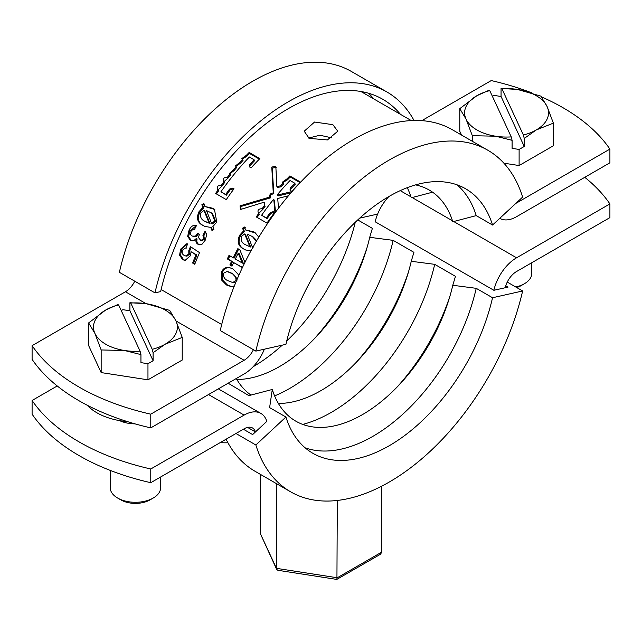 <?xml version="1.0" encoding="UTF-8"?>
<svg xmlns="http://www.w3.org/2000/svg" width="642" height="642" viewBox="0 0 642 642"><rect width="100%" height="100%" fill="white"/><g stroke="black" fill="none" stroke-linecap="round" stroke-linejoin="round"><path stroke-width="0.96" d="M255.46 431.93A16.78 9.686 120 0 0 252.507 427.973A16.78 9.686 120 0 0 244.12 428.8L150.774 482.688A209.798 121.121 180 0 1 79.054 455.579A209.798 121.121 180 0 1 32.1 414.17L32.1 400.472A209.798 121.121 180 0 0 79.054 441.881A209.798 121.121 180 0 0 150.774 468.989L244.12 415.093L208.514 394.541M505.214 287.736A16.78 9.686 120 0 1 516.561 271.51L609.9 217.622L609.9 203.915L516.561 257.803A33.569 19.38 120 0 0 493.858 290.296L508.055 287.102L505.76 285.778M388.867 196.548A33.569 19.38 120 0 0 375.185 221.779L493.858 290.296M243.374 429.233L252.627 434.57L266.815 421.385A33.569 19.38 120 0 0 260.901 413.432A33.569 19.38 120 0 0 244.12 415.093M57.226 385.962L32.1 400.472M584.774 177.312A209.798 121.121 180 0 1 609.9 203.915M150.774 482.688L150.774 468.989M260.162 474.221L260.162 533.221L276.67 569.406L277.866 570.297L336.785 579.413L380.465 554.255L381.838 552.04L381.838 486.098M336.938 579.389L337.299 500.455M276.67 569.406L276.461 483.635M309.131 138.367L304.22 131.209L314.572 122.036L332.869 124.668L337.78 131.209L327.428 139.94L309.131 138.367M308.617 138.062L319.893 135.229L331.786 137.853M79.054 400.768A209.798 121.121 180 0 1 32.1 359.36L32.1 345.653A209.798 121.121 180 0 0 79.054 387.062A209.798 121.121 180 0 0 150.774 414.17L150.774 427.877A209.798 121.121 180 0 1 79.054 400.768M541.415 96.846A209.798 121.121 180 0 1 609.9 149.096L516.561 202.992A16.78 9.686 -60 0 1 515.871 203.362M609.9 149.096L609.9 162.803L516.561 216.691A33.569 19.38 -60 0 1 499.773 218.352A33.569 19.38 -60 0 1 499.749 218.344L499.749 218.344M264.368 349.192A33.569 19.38 -60 0 1 244.12 373.989L150.774 427.877M253.421 349.705A16.78 9.686 -60 0 1 244.12 360.282L150.774 414.17M134.748 281.188A16.78 9.686 -60 0 1 125.439 291.765L32.1 345.653M531.592 92.801A209.798 121.121 180 0 0 491.226 80.579L421.81 120.656M226.289 199.614A184.615 106.588 -60 0 1 234.009 188.788L232.821 188.098L229.563 189.069A184.615 106.588 -60 0 0 225.687 194.478L220.944 191.733A184.615 106.588 -60 0 1 249.369 157.001L254.112 159.746A184.615 106.588 -60 0 0 249.746 164.416L249.289 166.591L251.094 167.915A184.615 106.588 -60 0 1 259.841 158.614L249.16 152.451A184.615 106.588 -60 0 0 246.4 155.292L241.833 158.59L242.572 159.368A184.615 106.588 -60 0 0 239.875 162.346L235.462 165.933L236.144 166.607A184.615 106.588 -60 0 0 233.511 169.713L229.282 173.589L229.884 174.142A184.615 106.588 -60 0 0 227.332 177.369C223.472 177.336 222.301 178.869 223.825 181.959A184.615 106.588 -60 0 0 221.362 185.289C217.542 185.305 216.41 186.886 217.975 190.024A184.615 106.588 -60 0 0 215.608 193.451L226.289 199.614M217.582 189.719L217.975 190.024L222.028 186.028L221.362 185.289M223.312 181.525L224.475 182.729A182.938 105.625 -60 0 0 222.028 186.028M290.433 187.905A184.615 106.588 -60 0 1 294.798 183.235L295.248 184.246A182.938 105.625 -60 0 0 290.914 188.876L290.433 187.905L289.975 190.08L291.781 191.404A184.615 106.588 -60 0 1 300.528 182.103L289.847 175.94A184.615 106.588 -60 0 0 287.07 178.797L282.504 182.095L283.242 182.874A184.615 106.588 -60 0 0 280.53 185.875L276.871 186.493L275.827 166.286L271.767 167.064L273.275 192.913C270.459 193.29 269.335 194.654 269.921 197.014L240.028 205.849L240.461 209.501L263.982 202.246L264.544 205.408A184.615 106.588 -60 0 0 262.064 208.762C258.245 208.778 257.113 210.359 258.678 213.489A184.615 106.588 -60 0 0 256.294 216.94L266.976 223.111A184.615 106.588 -60 0 1 274.696 212.277L273.508 211.587L270.25 212.558A184.615 106.588 -60 0 0 266.374 217.967L261.631 215.222A184.615 106.588 -60 0 1 273.291 199.654L273.789 199.526L274.993 212.919M292.086 191.533L277.448 195.048L277.416 194.614A184.615 106.588 -60 0 1 290.056 180.498L294.798 183.235M278.516 208.193L277.705 198.482L288.435 195.786M258.285 213.184L258.678 213.489L262.73 209.501L262.064 208.762M264.031 204.975L265.186 206.178A182.938 105.625 -60 0 0 262.73 209.501M234.338 285.979L231.072 286.573L226.49 284.984L221.498 279.928L221.458 272.248C222.533 269.576 224.251 268.003 226.61 267.521L229.547 267.61L233.062 269.038L237.957 274.078L238.567 275.956M242.387 267.626L233.64 262.578A184.615 106.588 -60 0 0 231.995 266.165L229.884 264.945A184.615 106.588 -60 0 1 231.537 261.358L227.316 258.927A184.615 106.588 -60 0 1 229.017 255.364L233.231 257.795A184.615 106.588 -60 0 1 237.837 248.655L239.851 249.818L244.931 262.385M250.878 250.95L245.477 249.915L243.799 249.04C238.182 246.303 236.81 241.697 239.675 235.205L243.575 230.871L242.548 228.215L244.458 227.027L245.613 229.988L253.638 231.786L255.123 232.733L258.822 237.139M195.938 254.882L191.139 251.752L190.321 255.837L185.024 260.451L182.545 259.609L179.591 255.155L180.595 249.184L186.846 243.695L187.657 243.952A184.615 106.588 -60 0 0 185.835 248.149L185.257 247.989L182.529 250.123C181.686 252.619 182.264 254.392 184.27 255.436L185.955 256.054L188.812 253.871L188.812 250.476A184.615 106.588 -60 0 1 190.457 246.656L199.534 252.635A184.615 106.588 -60 0 0 194.751 264.271L192.64 263.051A184.615 106.588 -60 0 1 195.938 254.882L196.942 255.043L191.139 251.752M196.476 225.543A184.615 106.588 -60 0 0 194.365 229.659L192.785 229.475L191.027 231.256C190.088 233.528 190.554 235.149 192.423 236.128L195.537 236.128L197.511 233.367L199.381 234.45L198.394 237.452L200.794 240.485L203.466 238.993L202.952 235.373A184.615 106.588 -60 0 1 205.055 231.256L206.716 234.306L205.352 240.044L202.029 244.217L199.092 244.738L198.049 244.297C196.107 243.174 195.473 241.296 196.147 238.655L193.74 240.71L190.192 240.14L187.665 236.28L188.997 230.486C190.73 226.377 193.226 224.732 196.476 225.543L196.324 225.478M194.365 229.659L194.919 229.828M201.861 204.726L203.763 203.538L204.918 206.491L212.951 208.297L214.436 209.244L216.763 222.028L212.847 226.626L213.882 229.395L212.045 230.695L210.737 227.38L204.79 226.417L203.113 225.551C197.495 222.814 196.123 218.2 198.988 211.716L202.888 207.382L201.861 204.726L202.671 205.263L204.565 204.092M204.918 206.491L214.813 209.525M212.951 208.297L213.746 208.851M212.606 230.293L211.611 227.798L210.737 227.38M205.239 226.618L203.995 225.952C198.386 223.215 196.998 218.625 199.822 212.197L203.699 207.904L202.671 205.263M203.113 225.551L203.995 225.952M198.988 211.716L199.822 212.197M202.888 207.382L203.699 207.904M211.571 223.4L212.43 223.849L215.728 221.434L212.414 213.417L206.491 210.576L211.571 223.4L214.885 220.952L211.587 212.887M206.387 222.052L210.014 223.552L204.774 210.961L203.955 210.448L200.858 212.791C199.839 217.02 201.315 219.909 205.296 221.466L209.156 223.111L203.955 210.448M210.014 223.552L209.156 223.111M215.728 221.434L214.885 220.952M199.582 244.835L199.012 244.546C197.07 243.422 196.428 241.553 197.094 238.936L196.099 238.631M198.049 244.297L199.012 244.546M196.147 238.655L197.094 238.936M192.199 240.878L191.147 240.381L188.62 236.545L189.928 230.799L196.452 225.599M190.192 240.14L191.147 240.381M187.665 236.28L188.62 236.545M188.997 230.486L189.928 230.799M193.282 236.513L196.476 236.425L198.434 233.696M195.537 236.128L196.476 236.425M200.794 240.485L201.74 240.774L204.397 239.297L203.875 235.71A182.938 105.625 -60 0 1 205.817 231.89M203.466 238.993L204.397 239.297M202.952 235.373L203.875 235.71M185.53 260.451L183.58 259.681L180.619 255.243L181.598 249.329L187.32 243.832M182.545 259.609L183.58 259.681M179.591 255.155L180.619 255.243M180.595 249.184L181.598 249.329M185.955 256.054L186.982 256.166L189.823 254.007L189.815 250.645A182.938 105.625 -60 0 1 191.292 247.202M188.812 253.871L189.823 254.007M189.173 251.8L190.176 251.961M188.812 250.476L189.815 250.645M194.911 263.854L193.675 263.14A182.938 105.625 -60 0 1 196.942 255.043M192.64 263.051L193.675 263.14M245.613 229.988L255.5 233.014M253.638 231.786L254.433 232.348M245.926 250.107L244.682 249.449C239.073 246.705 237.684 242.122 240.517 235.686L244.393 231.401L243.358 228.753L245.252 227.581M243.799 249.04L244.682 249.449M239.675 235.205L240.517 235.686M243.575 230.871L244.393 231.401M242.548 228.215L243.358 228.753M256.752 240.606L253.1 236.906L247.178 234.073L252.258 246.889L253.293 246.6M247.074 245.549L250.701 247.042L245.469 234.45L244.642 233.945L241.553 236.28C240.525 240.509 242.002 243.398 245.982 244.955L249.842 246.6L244.642 233.945M250.701 247.042L249.842 246.6M253.117 247.347L252.258 246.889M256.294 241.384L252.282 236.384M233.231 257.795L234.169 258.092A182.938 105.625 -60 0 1 238.68 249.136M242.491 267.401L233.64 262.578M232.107 265.908L230.855 265.178A182.938 105.625 -60 0 1 232.484 261.623L228.271 259.191A182.938 105.625 -60 0 1 229.86 255.845M229.884 264.945L230.855 265.178M231.537 261.358L232.484 261.623M227.316 258.927L228.271 259.191M242.363 263.068L243.302 263.364A182.938 105.625 -60 0 1 243.334 263.308L239.121 253.582L238.206 253.237A184.615 106.588 -60 0 0 235.341 259.015L242.363 263.068A184.615 106.588 -60 0 1 242.395 263.011L238.206 253.237M243.334 263.308L242.395 263.011M226.61 267.521L230.021 267.73M231.602 286.597L227.525 285.056L222.525 280.016L222.461 272.393C223.536 269.744 225.246 268.187 227.589 267.722M226.49 284.984L227.525 285.056M221.498 279.928L222.525 280.016M221.458 272.248L222.461 272.393M237.267 278.941L232.219 273.412L228.014 271.686L227.035 271.51L223.328 273.332C223.191 277.055 224.788 279.527 228.127 280.763L232.669 282.52L235.983 280.634C236.16 276.951 234.579 274.487 231.232 273.235L227.035 271.51M232.669 282.52L235.879 282.215M236.986 280.779L235.983 280.634M232.219 273.412L231.232 273.235M300.031 182.617L290.272 176.975L289.847 175.94M290.272 176.975A182.938 105.625 -60 0 0 287.512 179.816L287.07 178.797M287.512 179.816L282.825 182.545M280.53 185.875L281.036 186.822A182.938 105.625 -60 0 1 283.724 183.853L283.242 182.874M281.036 186.822L277.392 187.432L276.871 186.493M276.237 167.337L272.2 168.092L271.767 167.064M272.2 168.092L273.837 193.796L273.275 192.913M273.837 193.796C271.028 194.157 269.921 195.513 270.515 197.856L269.921 197.014M270.515 197.856L240.742 206.531L240.028 205.849M240.742 206.531L241.087 209.292M264.4 205.32L264.616 203.041L263.982 202.246M257.137 217.429A182.938 105.625 -60 0 1 259.376 214.187L258.678 213.489M274.495 212.55L273.508 211.587M274.166 212.358L270.916 213.313L270.25 212.558M270.916 213.313A182.938 105.625 -60 0 0 267.08 218.665L266.374 217.967M267.08 218.665L261.631 215.222M275.498 212.229L274.383 200.368L273.789 199.526M290.93 192.857L278.01 195.93L277.448 195.048M290.914 188.876L290.312 190.513M233.808 189.053L232.821 188.098M233.479 188.868L230.229 189.815L229.563 189.069M230.229 189.815A182.938 105.625 -60 0 0 226.393 195.176L225.687 194.478M226.393 195.176L220.944 191.733M249.618 167.024L250.228 165.387A182.938 105.625 -60 0 1 254.553 160.757L254.112 159.746M259.344 159.12L249.577 153.486L249.16 152.451M249.577 153.486A182.938 105.625 -60 0 0 246.841 156.303L246.4 155.292M246.841 156.303L242.146 159.039M239.875 162.346L240.373 163.293A182.938 105.625 -60 0 1 243.053 160.348L242.572 159.368M240.373 163.293L235.791 166.35M233.511 169.713L234.073 170.595A182.938 105.625 -60 0 1 236.681 167.514L236.144 166.607M234.073 170.595L229.635 173.966M227.332 177.369L227.95 178.179A182.938 105.625 -60 0 1 230.478 174.985L229.884 174.142M227.95 178.179L223.689 181.871M216.45 193.94A182.938 105.625 -60 0 1 218.681 190.722L217.975 190.024M472.311 141.28L472.311 135.671L466.044 119.099L459.776 108.65L476.902 95.698A41.963 24.227 0 0 1 489.758 90.634L488.899 90.329L476.902 95.698A41.963 24.227 0 0 0 466.044 119.099A41.963 24.227 0 0 0 495.712 136.224A41.963 24.227 0 0 0 511.233 136.906L512.091 140.317L512.091 148.358L519.113 149.442L524.249 146.472L524.249 138.439L536.247 129.957L553.372 123.128L547.104 106.556A41.963 24.227 0 0 0 536.247 95.698A41.963 24.227 0 0 0 517.436 89.431L501.057 88.452L501.057 96.485L494.035 95.401L492.406 96.34M524.249 138.439L523.39 135.021A41.963 24.227 0 0 0 536.247 129.957A41.963 24.227 0 0 0 547.104 106.556L540.837 96.107L517.436 89.431A41.963 24.227 0 0 0 501.916 88.756L501.057 88.452M515.775 286.998A25.174 14.533 0 0 0 524.378 283.748L521.079 285.65A20.52 11.845 180 0 1 516.746 287.56M524.378 283.748A25.174 14.533 0 0 0 531.753 273.468L531.753 262.738M472.311 135.671L495.712 136.224L512.091 140.317M489.758 90.634L511.233 136.906M459.776 108.65L459.776 131.281L461.526 135.053M503.89 163.188L519.113 165.54L553.372 145.766L553.372 123.128M519.113 149.442L519.113 165.54M523.39 135.021L501.916 88.756M524.249 146.472L501.057 96.485M88.628 322.926L88.628 345.565L101.163 372.585L101.163 349.946L94.896 333.383L88.628 322.926L105.753 309.982A41.963 24.227 0 0 1 118.61 304.918L117.751 304.613L105.753 309.982A41.963 24.227 0 0 0 94.896 333.383A41.963 24.227 0 0 0 124.564 350.508A41.963 24.227 0 0 0 140.084 351.182L140.943 354.601L140.943 362.634L147.965 363.725L153.101 360.756L153.101 352.715L165.098 344.24L182.224 337.411L175.956 320.839A41.963 24.227 0 0 0 165.098 309.982A41.963 24.227 0 0 0 146.288 303.714L129.909 302.727L129.909 310.768L122.887 309.685L121.258 310.624M153.101 352.715L152.242 349.304A41.963 24.227 0 0 0 165.098 344.24A41.963 24.227 0 0 0 175.956 320.839L169.689 310.391L146.288 303.714A41.963 24.227 0 0 0 130.767 303.032L129.909 302.727M153.229 498.031L149.931 499.933A20.52 11.845 180 0 1 120.921 499.933L117.622 498.031A25.174 14.533 0 0 0 153.229 498.031A25.174 14.533 0 0 0 160.604 487.751L160.604 477.022M101.163 349.946L124.564 350.508L140.943 354.601M118.61 304.918L140.084 351.182M101.163 372.585L147.965 379.823L182.224 360.042L182.224 337.411M147.965 363.725L147.965 379.823M110.247 470.417L110.247 487.751A25.174 14.533 0 0 0 117.622 498.031L120.921 499.933M152.242 349.304L130.767 303.032M153.101 360.756L129.909 310.768M87.232 405.246A54.546 31.49 0 0 0 96.854 412.758A54.546 31.49 0 0 0 127.581 421.658M235.967 433.502L255.853 444.986L285.931 417.027L269.616 407.606L272.288 389.477L248.847 395.616L228.143 383.21M272.288 389.477A133.432 77.032 120 0 0 362.537 414.563A133.432 77.032 120 0 0 399.91 384.077A133.432 77.032 120 0 0 449.167 298.747A133.432 77.032 120 0 0 452.787 285.273L455.459 276.333L434.69 264.335L411.249 261.286L413.921 252.346L393.153 240.357L369.712 237.307L372.384 228.367L357.755 219.925M236.834 379.454A133.432 77.032 120 0 0 279.463 366.598A133.432 77.032 120 0 0 316.835 336.111A133.432 77.032 120 0 0 366.092 250.789A133.432 77.032 120 0 0 369.712 237.307M236.288 378.507A133.432 77.032 120 0 0 250.958 395.063M278.371 403.441A133.432 77.032 120 0 0 321 390.585A133.432 77.032 120 0 0 358.372 360.098A133.432 77.032 120 0 0 407.63 274.768A133.432 77.032 120 0 0 411.249 261.286M302.735 424.41A152.732 88.179 120 0 0 434.69 264.335M355.949 362.65A152.732 88.179 120 0 0 408.633 271.397M274.615 395.905A152.732 88.179 120 0 0 393.153 240.357M314.411 338.671A152.732 88.179 120 0 0 367.104 247.411M253.133 366.726A152.732 88.179 120 0 0 282.279 345.147M286.717 341.006A152.732 88.179 120 0 0 355.283 222.26M359.721 218.12L377.632 214.083M220.19 442.619A197.206 113.859 120 0 0 227.958 442.795M226.096 439.208A197.206 113.859 120 0 0 255.035 471.268L290.633 491.82A197.206 113.859 120 0 0 522.628 290.962L492.542 297.744L476.228 288.322L452.787 285.273M255.853 444.986A197.206 113.859 120 0 0 290.633 491.82M507.252 282.079L522.628 290.962M285.931 417.027A152.732 88.179 120 0 0 312.879 453.3A152.732 88.179 120 0 0 492.542 297.744M305.151 447.835A152.732 88.179 120 0 0 476.228 288.322M397.486 386.636A152.732 88.179 120 0 0 450.17 295.376M487.84 150.244A197.206 113.859 120 0 0 255.853 351.11L220.246 330.55A197.206 113.859 120 0 1 452.241 129.692L487.84 150.244A197.206 113.859 120 0 1 522.628 197.086L492.542 225.037L476.228 215.616L452.787 221.755A133.432 77.032 120 0 0 415.567 184.896M432.58 192.191L411.249 197.776A133.432 77.032 120 0 0 407.253 187.681M414.042 120.479A197.206 113.859 120 0 0 386.965 92.007L351.367 71.455A197.206 113.859 120 0 0 119.372 272.312L154.971 292.864L160.652 291.588A188.812 109.012 120 0 1 382.768 99.277A188.812 109.012 120 0 1 400.464 114.332M386.965 92.007A197.206 113.859 120 0 0 154.971 292.864M373.764 98.916A188.812 109.012 120 0 0 368.468 93.21M492.542 225.037A152.732 88.179 120 0 0 465.602 188.764A152.732 88.179 120 0 0 285.931 344.329L255.853 351.11M476.228 215.616A152.732 88.179 120 0 0 457.008 184.816M135.013 423.864A25.174 14.533 180 0 1 119.573 420.622M255.452 431.946L247.579 427.395M516.561 257.803L453.701 221.514M452.49 220.816L412.164 197.535M410.952 196.829L400.223 190.634M260.162 533.221L276.461 568.347L337.299 577.76L381.838 552.04M244.12 360.282L176.012 320.96M146.079 303.682L125.439 291.765M221.699 324.523L161.126 289.55M250.228 165.387L249.746 164.416M226.666 440.348L225.39 439.618M260.901 413.432L218.344 388.867M411.281 120.584L360.884 91.485M186.252 248.157L185.257 247.989"/></g></svg>
